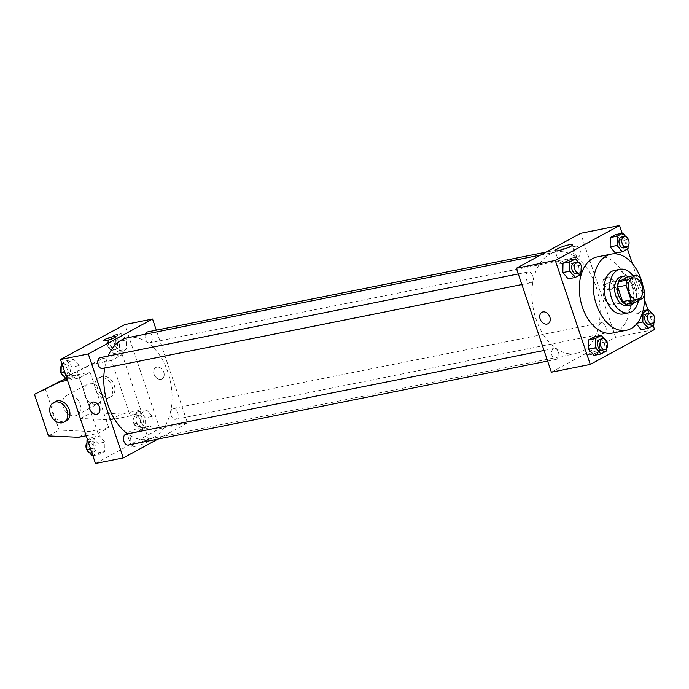 <?xml version="1.0" encoding="UTF-8"?>
<svg xmlns="http://www.w3.org/2000/svg" width="689" height="689" viewBox="0 0 689 689"><rect width="100%" height="100%" fill="white"/><g stroke="black" fill="none" stroke-linecap="round" stroke-linejoin="round"><path stroke-width="0.52" stroke-dasharray="3.44 2.58" d="M616.905 290.362A11.093 7.123 -101.3 0 1 612.659 304.736A11.093 7.123 -101.3 0 1 603.495 295.254A11.093 7.123 -101.3 0 1 608.301 282.972A11.093 7.123 -101.3 0 1 616.905 290.362M626.439 304.228L635.456 299.327L643.802 297.657M644.921 292.351L636.576 294.022L631.667 279.433L640.003 277.762M636.576 294.022A14.323 9.198 -101.3 0 1 635.456 299.327M627.877 276.797A14.323 9.198 -101.3 0 1 631.667 279.433M633.846 302.747A14.796 9.5 78.7 0 0 636.472 288.648A14.796 9.5 78.7 0 0 628.618 276.651M621.478 276.565A14.796 9.5 -101.3 0 1 632.95 286.409A14.796 9.5 -101.3 0 1 629.048 304.934A14.796 9.5 -101.3 0 1 627.283 305.572M638.479 300.55A22.186 14.245 78.7 0 0 632.95 275.781M623.175 313.943A22.186 14.245 78.7 0 0 625.819 312.978A22.186 14.245 78.7 0 0 632.295 287.27A22.186 14.245 78.7 0 0 614.467 270.424M644.361 295.977A38.834 24.933 78.7 0 0 643.354 287.709M597.303 256.894A38.834 24.933 -101.3 0 1 627.412 282.74A38.834 24.933 -101.3 0 1 617.172 331.357A38.834 24.933 -101.3 0 1 612.547 333.045M606.509 350.977L599.559 352.372L593.987 355.395L599.559 352.372L599.714 343.062L594.306 336.775L599.714 343.062L606.664 341.666L604.244 338.859M580.749 274.455L573.808 275.85L568.236 278.873L573.808 275.85L573.963 266.54L568.554 260.253L573.963 266.54L580.913 265.144L578.493 262.337M653.232 325.57L647.927 309.792M644.43 299.405L632.399 263.654M627.481 249.056L622.176 233.278M653.801 325.26L646.859 326.655L641.287 329.678L646.859 326.655L647.014 317.345L641.605 311.058L636.042 314.081L635.887 323.399L636.507 324.123L635.887 323.399L637.351 323.098M628.049 248.746L621.108 250.133L615.535 253.156L621.108 250.133L621.263 240.823L615.854 234.536L621.263 240.823L628.213 239.436L625.793 236.628M551.372 372.215L615.63 337.274L654.55 329.48M598.371 350.477A6.468 0.965 -18.6 0 0 591.773 352.544A6.468 0.965 -18.6 0 0 588.484 354.577A6.468 0.965 -18.6 0 0 594.926 353.431A6.468 0.965 -18.6 0 0 600.756 350.451A6.468 0.965 -18.6 0 0 598.371 350.477A6.468 0.965 -18.6 0 0 591.773 352.544A6.468 0.965 -18.6 0 0 588.484 354.577A6.468 0.965 -18.6 0 0 594.926 353.431A6.468 0.965 -18.6 0 0 600.756 350.451A6.468 0.965 -18.6 0 0 598.371 350.477M595.994 286.452A51.77 33.244 -101.3 0 1 576.168 353.526A51.77 33.244 -101.3 0 1 533.407 309.283A51.77 33.244 -101.3 0 1 555.842 251.993A51.77 33.244 -101.3 0 1 595.994 286.452M615.63 337.274L580.646 233.304M532.692 275.609A5.546 3.566 -101.3 0 1 530.573 282.791A5.546 3.566 -101.3 0 1 525.991 278.055A5.546 3.566 -101.3 0 1 528.394 271.914A5.546 3.566 -101.3 0 1 532.692 275.609M558.443 352.131A5.546 3.566 -101.3 0 1 556.324 359.313A5.546 3.566 -101.3 0 1 551.743 354.577A5.546 3.566 -101.3 0 1 554.145 348.436A5.546 3.566 -101.3 0 1 558.443 352.131M605.743 326.414A5.546 3.566 -101.3 0 1 603.624 333.597A5.546 3.566 -101.3 0 1 599.042 328.86A5.546 3.566 -101.3 0 1 601.445 322.719A5.546 3.566 -101.3 0 1 605.743 326.414M573.567 253.388A5.546 3.566 78.7 0 0 577.873 257.083A5.546 3.566 78.7 0 0 580.276 250.942A5.546 3.566 78.7 0 0 575.694 246.206A5.546 3.566 78.7 0 0 573.567 253.388M604.391 284.04A6.468 4.866 -118.5 0 0 612.349 288.751A6.468 4.866 -118.5 0 0 613.529 280.742A6.468 4.866 -118.5 0 0 606.165 277.374A6.468 4.866 -118.5 0 0 604.391 284.04M603.314 284.626A6.468 4.866 -118.5 0 0 611.272 289.337A6.468 4.866 -118.5 0 0 612.452 281.327A6.468 4.866 -118.5 0 0 605.088 277.968A6.468 4.866 -118.5 0 0 603.314 284.626M541.907 312.315L541.899 312.315A6.468 4.866 61.5 0 1 549.856 317.026A6.468 4.866 61.5 0 1 548.082 323.684L548.082 323.684M573.515 257.686A9.276 1.387 161.4 0 1 576.926 257.652A9.276 1.387 161.4 0 1 568.58 261.923A9.276 1.387 161.4 0 1 559.347 263.568A9.276 1.387 161.4 0 1 564.058 260.649A9.276 1.387 161.4 0 1 573.515 257.686M127.758 337.705A51.77 33.244 -101.3 0 1 167.909 372.163A51.77 33.244 -101.3 0 1 148.083 439.237A51.77 33.244 -101.3 0 1 127.603 433.837M104.719 368.055A51.77 33.244 -101.3 0 1 108.147 356.058M145.396 334.174A5.546 3.566 78.7 0 0 145.482 339.1A5.546 3.566 78.7 0 0 149.789 342.786A5.546 3.566 78.7 0 0 152.191 336.654A5.546 3.566 78.7 0 0 147.61 331.909M126.061 434.148A5.546 3.566 -101.3 0 1 130.359 437.842A5.546 3.566 -101.3 0 1 128.24 445.025M177.659 412.125A5.546 3.566 -101.3 0 1 175.54 419.308A5.546 3.566 -101.3 0 1 170.958 414.571A5.546 3.566 -101.3 0 1 173.361 408.431A5.546 3.566 -101.3 0 1 177.659 412.125M100.31 357.625A5.546 3.566 -101.3 0 1 104.607 361.32A5.546 3.566 -101.3 0 1 102.489 368.503M157.945 439.074L187.554 422.986L156.317 330.169M145.5 440.59A9.276 1.387 -18.6 0 0 136.043 443.561A9.276 1.387 -18.6 0 0 131.341 446.472A9.276 1.387 -18.6 0 0 140.573 444.827A9.276 1.387 -18.6 0 0 148.919 440.555A9.276 1.387 -18.6 0 0 145.5 440.59M95.487 463.482L159.753 428.549L187.554 422.986M141.159 427.697A9.276 1.387 161.4 0 1 144.578 427.662A9.276 1.387 161.4 0 1 136.233 431.934A9.276 1.387 161.4 0 1 127 433.579A9.276 1.387 161.4 0 1 131.711 430.668A9.276 1.387 161.4 0 1 141.159 427.697M97.76 413.848L97.76 413.848A6.468 4.866 -118.5 0 0 99.276 406.501A6.468 4.866 -118.5 0 0 92.636 402.1A6.468 4.866 -118.5 0 0 91.585 402.479L91.585 402.479M103.178 340.771L103.178 340.779A6.468 0.965 -18.6 0 0 109.62 339.634A6.468 0.965 -18.6 0 0 115.442 336.645L115.442 336.645M160.976 379.286A6.468 4.866 -118.5 0 0 162.027 378.907A6.468 4.866 -118.5 0 0 163.215 370.897A6.468 4.866 -118.5 0 0 155.843 367.538A6.468 4.866 -118.5 0 0 154.336 374.885A6.468 4.866 -118.5 0 0 160.976 379.286A6.468 4.866 61.5 0 1 154.336 374.885A6.468 4.866 61.5 0 1 155.843 367.538A6.468 4.866 61.5 0 1 163.207 370.906A6.468 4.866 61.5 0 1 162.027 378.916A6.468 4.866 61.5 0 1 160.976 379.294M159.753 428.549L124.761 324.579M104.917 442.123L99.509 435.844L93.945 438.867L93.79 448.177L99.19 454.464L104.762 451.433L104.917 442.123L99.509 435.844L93.945 438.867L93.79 448.177L99.19 454.464L104.762 451.433L104.917 442.123L97.967 443.518L92.559 437.231L87.563 439.944M79.166 365.601L73.757 359.322L68.194 362.345L68.03 371.655L73.439 377.942L79.011 374.919L79.166 365.601L73.757 359.322L68.194 362.345L68.03 371.655L73.439 377.942L79.011 374.919L79.166 365.601L72.216 366.996L66.807 360.709L61.812 363.43M126.466 339.892L121.057 333.605L115.494 336.628L115.33 345.938L120.739 352.225L126.302 349.202L126.466 339.892L121.057 333.605L115.494 336.628L115.33 345.938L120.739 352.225L126.302 349.202L126.466 339.892L119.516 341.279L114.107 335L108.543 338.023L108.388 347.334L113.788 353.621L119.361 350.589L119.516 341.279M152.217 416.414L146.809 410.127L141.245 413.15L141.081 422.46L146.49 428.747L152.054 425.724L152.217 416.414L146.809 410.127L141.245 413.15L141.081 422.46L146.49 428.747L152.054 425.724L152.217 416.414L145.267 417.801L139.858 411.514L134.295 414.545L134.14 423.856L139.54 430.134L145.112 427.111L145.267 417.801M86.159 435.784L98.036 433.407L108.741 427.585L90.087 372.129L79.373 377.951L67.505 380.328M98.036 433.407L79.373 377.951M111.506 360.485L92.05 364.378L66.583 376.874L80.579 418.464L110.705 419.834L130.169 415.932L111.506 360.485L122.22 354.663L102.756 358.556L77.297 371.052L91.292 412.642L121.419 414.011L140.875 410.11L122.22 354.663M130.169 415.932L140.875 410.11M79.958 403.754A11.093 8.346 61.5 0 1 76.918 415.166A11.093 8.346 61.5 0 1 64.292 409.404A11.093 8.346 61.5 0 1 66.316 395.675A11.093 8.346 61.5 0 1 79.958 403.754M108.741 427.585L89.286 431.478L59.159 430.108L45.164 388.527M65.722 378.433L70.623 376.03L90.087 372.129M101.378 392.11A11.093 8.346 -118.5 0 0 87.736 384.031A11.093 8.346 -118.5 0 0 84.695 395.443A11.093 8.346 -118.5 0 0 98.338 403.521A11.093 8.346 -118.5 0 0 101.378 392.11M107.251 398.345A11.093 8.346 -118.5 0 0 109.051 397.699A11.093 8.346 -118.5 0 0 111.075 383.971A11.093 8.346 -118.5 0 0 98.449 378.209A11.093 8.346 -118.5 0 0 95.866 390.801A11.093 8.346 -118.5 0 0 107.251 398.345M109.387 397.183A11.093 8.346 -118.5 0 0 111.187 396.537A11.093 8.346 -118.5 0 0 113.22 382.8A11.093 8.346 -118.5 0 0 100.594 377.038A11.093 8.346 -118.5 0 0 98.01 389.629A11.093 8.346 -118.5 0 0 109.387 397.183M55.611 401.498A11.093 8.346 -118.5 0 0 52.571 412.918A11.093 8.346 -118.5 0 0 64.404 421.642A11.093 8.346 -118.5 0 0 66.204 420.996M78.572 437.3L89.286 431.478M48.445 435.93L59.159 430.108M80.579 418.464L91.292 412.642M110.705 419.834L121.419 414.011M66.583 376.874L77.297 371.052M65.868 378.614L70.623 376.03M92.05 364.378L102.756 358.556M628.092 246.292L628.213 239.436M621.556 237.016A5.546 3.566 -101.3 0 1 625.862 240.711A5.546 3.566 -101.3 0 1 623.734 247.894M621.108 250.133L621.263 240.823M580.793 272L580.913 265.144M574.256 262.733A5.546 3.566 -101.3 0 1 578.562 266.428A5.546 3.566 -101.3 0 1 576.435 273.611M573.808 275.85L573.963 266.54M653.844 322.814L653.964 315.95L651.544 313.142M647.307 313.538A5.546 3.566 -101.3 0 1 651.613 317.233A5.546 3.566 -101.3 0 1 649.486 324.416M646.859 326.655L647.014 317.345L653.964 315.95M647.014 317.345L641.605 311.058L643.044 310.773M641.605 311.058L636.042 314.081L642.484 312.797M636.042 314.081L635.887 323.399M606.544 348.522L606.664 341.666M600.007 339.255A5.546 3.566 -101.3 0 1 604.313 342.95A5.546 3.566 -101.3 0 1 602.186 350.133M599.559 352.372L599.714 343.062M117.164 342.562A5.546 3.566 -101.3 0 1 115.037 349.745A5.546 3.566 -101.3 0 1 110.455 345.008A5.546 3.566 -101.3 0 1 112.858 338.867A5.546 3.566 -101.3 0 1 117.164 342.562M108.388 347.334L115.33 345.938M113.788 353.621L120.739 352.225M119.361 350.589L126.302 349.202M114.107 335L121.057 333.605M108.543 338.023L115.494 336.628M114.383 343.113A5.546 3.566 -101.3 0 1 112.255 350.305A5.546 3.566 -101.3 0 1 107.673 345.559A5.546 3.566 -101.3 0 1 110.085 339.427A5.546 3.566 -101.3 0 1 114.383 343.113M66.489 379.329L72.061 376.306L72.216 366.996M69.865 368.279A5.546 3.566 -101.3 0 1 67.737 375.462A5.546 3.566 -101.3 0 1 63.155 370.725A5.546 3.566 -101.3 0 1 65.558 364.584A5.546 3.566 -101.3 0 1 69.865 368.279M64.8 372.301L68.03 371.655M67.126 379.208L73.439 377.942M72.061 376.306L79.011 374.919M66.807 360.709L73.757 359.322M61.872 363.611L68.194 362.345M61.2 366.186A5.546 3.566 -101.3 0 1 62.785 365.136A5.546 3.566 -101.3 0 1 67.083 368.83A5.546 3.566 -101.3 0 1 64.964 376.022A5.546 3.566 -101.3 0 1 63.5 375.858M142.916 419.084A5.546 3.566 -101.3 0 1 140.789 426.267A5.546 3.566 -101.3 0 1 136.207 421.53A5.546 3.566 -101.3 0 1 138.61 415.389A5.546 3.566 -101.3 0 1 142.916 419.084M134.14 423.856L141.081 422.46M139.54 430.134L146.49 428.747M145.112 427.111L152.054 425.724M139.858 411.514L146.809 410.127M134.295 414.545L141.245 413.15M140.134 419.635A5.546 3.566 -101.3 0 1 138.007 426.827A5.546 3.566 -101.3 0 1 133.425 422.081A5.546 3.566 -101.3 0 1 135.836 415.941A5.546 3.566 -101.3 0 1 140.134 419.635M92.24 455.851L97.812 452.828L97.967 443.518M95.616 444.793A5.546 3.566 -101.3 0 1 93.489 451.984A5.546 3.566 -101.3 0 1 88.907 447.239A5.546 3.566 -101.3 0 1 91.31 441.106A5.546 3.566 -101.3 0 1 95.616 444.793M90.552 448.823L93.79 448.177M92.877 455.722L99.19 454.464M97.812 452.828L104.762 451.433M92.559 437.231L99.509 435.844M87.624 440.133L93.945 438.867M86.952 442.708A5.546 3.566 -101.3 0 1 88.536 441.658A5.546 3.566 -101.3 0 1 92.834 445.352A5.546 3.566 -101.3 0 1 90.715 452.535A5.546 3.566 -101.3 0 1 89.251 452.372M633.32 277.968L608.301 282.972M637.678 299.724L612.659 304.736M611.272 289.337L612.349 288.751M605.088 277.968L606.165 277.374M576.926 257.652L572.593 244.759M559.347 263.568L555.007 250.675M148.083 439.237L576.168 353.526M540.693 255.025L555.842 251.993M575.694 246.206L545.981 252.148M577.873 257.083L149.789 342.786M547.617 361.062L556.324 359.313M544.043 350.46L554.145 348.436M175.54 419.308L603.624 333.597M173.361 408.431L601.445 322.719M521.866 284.54L530.573 282.791M518.292 273.938L528.394 271.914M148.919 440.555L144.578 427.662M131.341 446.472L127 433.579M76.918 415.166L98.338 403.521M66.316 395.675L87.736 384.031M100.594 377.038L98.449 378.209M111.187 396.537L109.051 397.699M112.255 350.305L115.037 349.745M110.085 339.427L112.858 338.867M64.964 376.022L67.737 375.462M62.785 365.136L65.558 364.584M138.007 426.827L140.789 426.267M135.836 415.941L138.61 415.389M90.715 452.535L93.489 451.984M88.536 441.658L91.31 441.106"/><path stroke-width="1.03" d="M641.924 285.349A11.093 7.123 -101.3 0 1 637.678 299.724A11.093 7.123 -101.3 0 1 628.514 290.241A11.093 7.123 -101.3 0 1 633.32 277.968A11.093 7.123 -101.3 0 1 641.924 285.349M636.223 275.126L627.205 280.035A14.323 9.198 -101.3 0 0 626.086 285.332L630.995 299.922A14.323 9.198 -101.3 0 0 634.784 302.557L643.802 297.657A14.323 9.198 -101.3 0 0 644.921 292.351L640.003 277.762A14.323 9.198 -101.3 0 0 636.223 275.126L627.877 276.797L618.86 281.706L627.205 280.035M618.86 281.706A14.323 9.198 -101.3 0 0 617.74 287.003L622.658 301.593A14.323 9.198 -101.3 0 0 626.439 304.228L634.784 302.557M628.618 276.651A14.796 9.5 78.7 0 0 624.26 276.013A14.796 9.5 78.7 0 0 617.844 292.377A14.796 9.5 78.7 0 0 630.065 305.02A14.796 9.5 78.7 0 0 631.83 304.374A14.796 9.5 78.7 0 0 633.846 302.747M630.065 305.02L627.283 305.572A14.796 9.5 -101.3 0 1 615.07 292.937A14.796 9.5 -101.3 0 1 621.478 276.565L624.26 276.013M622.658 301.593L630.995 299.922M617.74 287.003L626.086 285.332M632.95 275.781A22.186 14.245 78.7 0 0 620.022 269.313A22.186 14.245 78.7 0 0 610.411 293.867A22.186 14.245 78.7 0 0 628.738 312.832A22.186 14.245 78.7 0 0 631.382 311.867A22.186 14.245 78.7 0 0 638.479 300.55M620.022 269.313L614.467 270.424A22.186 14.245 78.7 0 0 604.847 294.978A22.186 14.245 78.7 0 0 623.175 313.943L628.738 312.832M643.354 287.709A38.834 24.933 78.7 0 0 611.195 254.112A38.834 24.933 78.7 0 0 594.374 297.08A38.834 24.933 78.7 0 0 626.447 330.255A38.834 24.933 78.7 0 0 631.064 328.575A38.834 24.933 78.7 0 0 644.361 295.977M626.447 330.255L612.547 333.045A38.834 24.933 -101.3 0 1 580.474 299.861A38.834 24.933 -101.3 0 1 597.303 256.894L611.195 254.112M604.244 338.859L601.256 335.379L594.306 336.775L588.742 339.798L588.587 349.108L593.987 355.395L600.937 354L606.509 350.977L606.544 348.522M578.493 262.337L575.504 258.866L568.554 260.253L562.991 263.276L562.835 272.586L568.236 278.873L575.186 277.486L580.749 274.455L580.793 272M622.176 233.278L619.557 225.518L555.3 260.451L590.284 364.421L654.55 329.48L653.232 325.57M647.927 309.792L644.43 299.405M632.399 263.654L627.481 249.056M641.287 329.678L636.507 324.123L641.287 329.678L648.237 328.291L653.801 325.26L653.844 322.814M625.793 236.628L622.804 233.149L615.854 234.536L610.29 237.567L610.135 246.877L615.535 253.156L622.486 251.769L628.049 248.746L628.092 246.292M619.557 225.518L580.646 233.304L516.38 268.245L551.372 372.215L590.284 364.421M516.38 268.245L555.3 260.451M569.174 244.793A9.276 1.387 161.4 0 1 572.593 244.759A9.276 1.387 161.4 0 1 564.239 249.03A9.276 1.387 161.4 0 1 555.007 250.675A9.276 1.387 161.4 0 1 559.718 247.756A9.276 1.387 161.4 0 1 569.174 244.793M549.856 317.026A6.468 4.866 61.5 0 1 548.082 323.684A6.468 4.866 61.5 0 1 540.719 320.325A6.468 4.866 61.5 0 1 541.899 312.315A6.468 4.866 61.5 0 1 549.856 317.026M548.082 323.684A6.468 4.866 61.5 0 1 540.719 320.325A6.468 4.866 61.5 0 1 541.907 312.315M127.603 433.837A51.77 33.244 -101.3 0 1 104.719 368.055M108.147 356.058A51.77 33.244 -101.3 0 1 127.758 337.705L540.693 255.025M545.981 252.148L147.61 331.909A5.546 3.566 78.7 0 0 145.396 334.174M547.617 361.062L128.24 445.025A5.546 3.566 -101.3 0 1 123.658 440.288A5.546 3.566 -101.3 0 1 126.061 434.148L544.043 350.46M521.866 284.54L102.489 368.503A5.546 3.566 -101.3 0 1 97.907 363.766A5.546 3.566 -101.3 0 1 100.31 357.625L518.292 273.938M156.317 330.169L152.562 319.016L88.295 353.957L123.288 457.918L157.945 439.074M152.562 319.016L124.761 324.579L60.494 359.52L95.487 463.482L123.288 457.918M92.627 402.1A6.468 4.866 61.5 0 1 99.268 406.501A6.468 4.866 61.5 0 1 97.76 413.848A6.468 4.866 61.5 0 1 90.397 410.489A6.468 4.866 61.5 0 1 91.577 402.479A6.468 4.866 61.5 0 1 92.627 402.1M60.494 359.52L88.295 353.957M91.585 402.479A6.468 4.866 -118.5 0 0 90.397 410.489A6.468 4.866 -118.5 0 0 97.76 413.848M115.442 336.645A6.468 0.965 -18.6 0 0 111.136 337.136A6.468 0.965 -18.6 0 0 104.444 339.686A6.468 0.965 161.4 0 1 111.144 337.136A6.468 0.965 161.4 0 1 115.442 336.645A6.468 0.965 161.4 0 1 109.62 339.625A6.468 0.965 161.4 0 1 103.178 340.771A6.468 0.965 161.4 0 1 104.444 339.686A6.468 0.965 -18.6 0 0 103.178 340.779M67.505 380.328L59.917 381.852L34.45 394.349L65.722 378.433M64.06 422.159L66.204 420.996A11.093 8.346 -118.5 0 0 68.237 407.259A11.093 8.346 -118.5 0 0 55.611 401.498L53.466 402.66A11.093 8.346 61.5 0 1 66.092 408.422A11.093 8.346 61.5 0 1 64.06 422.159A11.093 8.346 61.5 0 1 62.26 422.805A11.093 8.346 61.5 0 1 50.883 415.252A11.093 8.346 61.5 0 1 53.466 402.66M34.45 394.349L48.445 435.93L78.572 437.3L86.159 435.784M59.917 381.852L65.868 378.614M622.804 233.149L617.241 236.172L617.077 245.482L622.486 251.769M626.516 247.342L623.734 247.894A5.546 3.566 -101.3 0 1 619.153 243.157A5.546 3.566 -101.3 0 1 621.556 237.016L624.337 236.465A5.546 3.566 -101.3 0 1 628.635 240.151A5.546 3.566 -101.3 0 1 626.516 247.342A5.546 3.566 -101.3 0 1 621.934 242.597A5.546 3.566 -101.3 0 1 624.337 236.465M615.854 234.536L610.29 237.567L610.135 246.877L617.077 245.482M610.135 246.877L615.535 253.156M610.29 237.567L617.241 236.172M575.504 258.866L569.941 261.889L569.777 271.199L575.186 277.486M579.216 273.059L576.435 273.611A5.546 3.566 -101.3 0 1 571.853 268.874A5.546 3.566 -101.3 0 1 574.256 262.733L577.038 262.173A5.546 3.566 -101.3 0 1 581.344 265.868A5.546 3.566 -101.3 0 1 579.216 273.059A5.546 3.566 -101.3 0 1 574.635 268.314A5.546 3.566 -101.3 0 1 577.038 262.173M568.554 260.253L562.991 263.276L562.835 272.586L569.777 271.199M562.835 272.586L568.236 278.873M562.991 263.276L569.941 261.889M651.544 313.142L648.556 309.671L642.992 312.694L642.828 322.004L648.237 328.291M652.268 323.864L649.486 324.416A5.546 3.566 -101.3 0 1 644.904 319.679A5.546 3.566 -101.3 0 1 647.307 313.538L650.089 312.978A5.546 3.566 -101.3 0 1 654.395 316.673A5.546 3.566 -101.3 0 1 652.268 323.864A5.546 3.566 -101.3 0 1 647.686 319.119A5.546 3.566 -101.3 0 1 650.089 312.978M637.351 323.098L642.828 322.004M643.044 310.773L648.556 309.671M642.484 312.797L642.992 312.694M601.256 335.379L595.692 338.411L595.537 347.721L600.937 354M604.968 349.573L602.186 350.133A5.546 3.566 -101.3 0 1 597.604 345.396A5.546 3.566 -101.3 0 1 600.007 339.255L602.789 338.695A5.546 3.566 -101.3 0 1 607.095 342.39A5.546 3.566 -101.3 0 1 604.968 349.573A5.546 3.566 -101.3 0 1 600.386 344.836A5.546 3.566 -101.3 0 1 602.789 338.695M594.306 336.775L588.742 339.798L588.587 349.108L595.537 347.721M588.587 349.108L593.987 355.395M588.742 339.798L595.692 338.411M61.812 363.43L61.243 363.74L61.088 373.05L66.489 379.329L67.126 379.208M61.088 373.05L64.8 372.301M61.243 363.74L61.872 363.611M63.5 375.858A5.546 3.566 -101.3 0 1 60.443 371.578A5.546 3.566 -101.3 0 1 61.2 366.186M87.563 439.944L86.995 440.254L86.84 449.564L92.24 455.851L92.877 455.722M86.84 449.564L90.552 448.823M86.995 440.254L87.624 440.133M89.251 452.372A5.546 3.566 -101.3 0 1 86.194 448.1A5.546 3.566 -101.3 0 1 86.952 442.708"/></g></svg>
